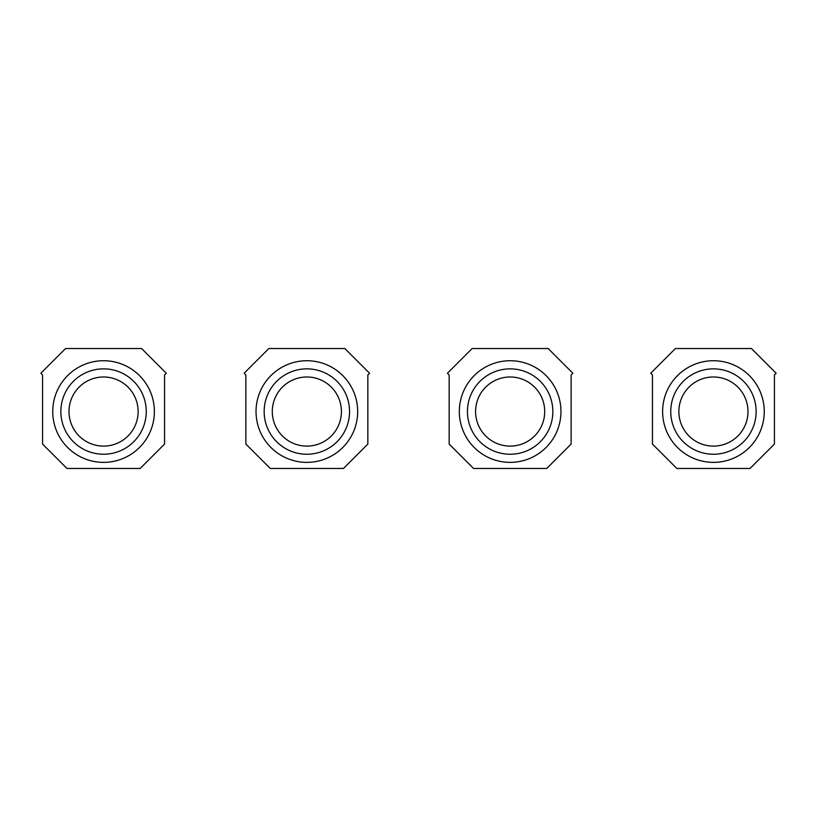 <?xml version="1.0" encoding="UTF-8"?>
<svg xmlns="http://www.w3.org/2000/svg" width="817" height="817" viewBox="0 0 817 817"><rect width="100%" height="100%" fill="white"/><g stroke="black" fill="none" stroke-linecap="round" stroke-linejoin="round"><path stroke-width="1.23" d="M286.389 449.013A42.688 42.688 0 0 1 269.385 391.077A42.688 42.688 0 0 1 327.321 374.084A42.688 42.688 0 0 1 344.314 432.019A42.688 42.688 0 0 1 286.389 449.013M367.844 444.08L367.844 374.952L369.57 373.236L344.866 348.532L268.844 348.532L244.14 373.236L245.866 374.952L245.866 444.08L270.264 468.468L343.446 468.468L367.844 444.08M83.099 449.013A42.688 42.688 0 0 1 66.095 391.077A42.688 42.688 0 0 1 124.031 374.084A42.688 42.688 0 0 1 141.024 432.019A42.688 42.688 0 0 1 83.099 449.013M164.554 444.08L164.554 374.952L166.28 373.236L141.576 348.532L65.554 348.532L40.85 373.236L42.576 374.952L42.576 444.08L66.974 468.468L140.156 468.468L164.554 444.08M489.679 449.013A42.688 42.688 0 0 1 472.686 391.077A42.688 42.688 0 0 1 530.611 374.084A42.688 42.688 0 0 1 547.615 432.019A42.688 42.688 0 0 1 489.679 449.013M571.134 444.08L571.134 374.952L572.86 373.236L548.156 348.532L472.134 348.532L447.43 373.236L449.156 374.952L449.156 444.08L473.554 468.468L546.736 468.468L571.134 444.08M692.969 449.013A42.688 42.688 0 0 1 675.976 391.077A42.688 42.688 0 0 1 733.901 374.084A42.688 42.688 0 0 1 750.905 432.019A42.688 42.688 0 0 1 692.969 449.013M774.424 444.08L774.424 374.952L776.15 373.236L751.446 348.532L675.424 348.532L650.72 373.236L652.446 374.952L652.446 444.08L676.844 468.468L750.026 468.468L774.424 444.08M290.29 441.874A34.559 34.559 0 0 1 276.524 394.979A34.559 34.559 0 0 1 323.42 381.222A34.559 34.559 0 0 1 337.186 428.118A34.559 34.559 0 0 1 290.29 441.874M282.488 456.152A50.828 50.828 0 0 1 262.257 387.187A50.828 50.828 0 0 1 331.222 366.945A50.828 50.828 0 0 1 351.453 435.91A50.828 50.828 0 0 1 282.488 456.152M86.99 441.874A34.559 34.559 0 0 1 73.234 394.979A34.559 34.559 0 0 1 120.13 381.222A34.559 34.559 0 0 1 133.896 428.118A34.559 34.559 0 0 1 86.99 441.874M79.198 456.152A50.828 50.828 0 0 1 58.957 387.187A50.828 50.828 0 0 1 127.932 366.945A50.828 50.828 0 0 1 148.163 435.91A50.828 50.828 0 0 1 79.198 456.152M493.58 441.874A34.559 34.559 0 0 1 479.814 394.979A34.559 34.559 0 0 1 526.71 381.222A34.559 34.559 0 0 1 540.476 428.118A34.559 34.559 0 0 1 493.58 441.874M485.778 456.152A50.828 50.828 0 0 1 465.547 387.187A50.828 50.828 0 0 1 534.512 366.945A50.828 50.828 0 0 1 554.743 435.91A50.828 50.828 0 0 1 485.778 456.152M696.87 441.874A34.559 34.559 0 0 1 683.104 394.979A34.559 34.559 0 0 1 730.01 381.222A34.559 34.559 0 0 1 743.766 428.118A34.559 34.559 0 0 1 696.87 441.874M689.068 456.152A50.828 50.828 0 0 1 668.837 387.187A50.828 50.828 0 0 1 737.802 366.945A50.828 50.828 0 0 1 758.043 435.91A50.828 50.828 0 0 1 689.068 456.152"/></g></svg>
